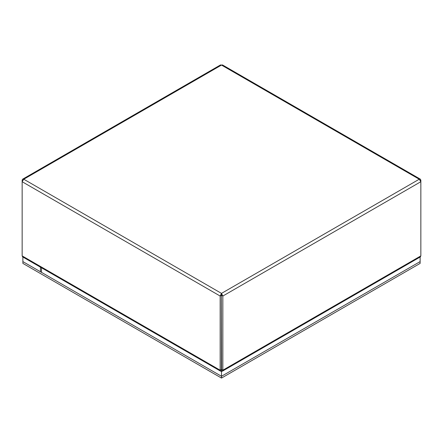 <?xml version="1.0" encoding="UTF-8"?>
<svg xmlns="http://www.w3.org/2000/svg" width="443" height="443" viewBox="0 0 443 443"><rect width="100%" height="100%" fill="white"/><g stroke="black" fill="none" stroke-linecap="round" stroke-linejoin="round"><path stroke-width="0.66" d="M220.514 371.129L22.659 256.896L22.15 255.893L220.16 370.21L220.62 371.173L221.384 370.918L221.384 295.331L220.16 296.04L220.16 370.21L221.384 369.501M221.384 295.331L221.616 370.918L222.48 371.123L222.84 370.21L222.84 296.04L420.85 181.719L420.85 180.168L420.346 179.171L419.228 179.232L420.85 181.719L420.85 255.893L420.341 256.896L222.486 371.129M22.15 180.168L22.15 181.719L23.772 179.232L22.532 179.254L22.15 180.168L22.582 180.417M22.15 255.893L22.15 181.719L220.16 296.04L221.5 293.388L419.228 179.232L221.5 65.077L222.48 64.933L420.346 179.171M221.5 294.8L221.5 293.388L222.84 296.04L221.616 295.331M420.418 180.417L420.85 180.168M22.654 179.171L220.52 64.933L221.5 65.077L23.772 179.232L221.5 293.388M22.875 257.023L22.875 261.608L41.498 272.356L41.498 267.771M420.125 257.023L420.125 261.608L221.5 376.279L40.457 271.758L40.457 267.168M222.081 371.168L221.5 371.505L220.919 371.168M22.886 261.614L22.886 263.397L221.506 378.067L420.13 263.397L420.13 261.603L221.506 376.279L221.5 371.505M221.506 378.067L221.506 376.279M221.616 369.501L222.84 370.21L420.85 255.893"/></g></svg>
